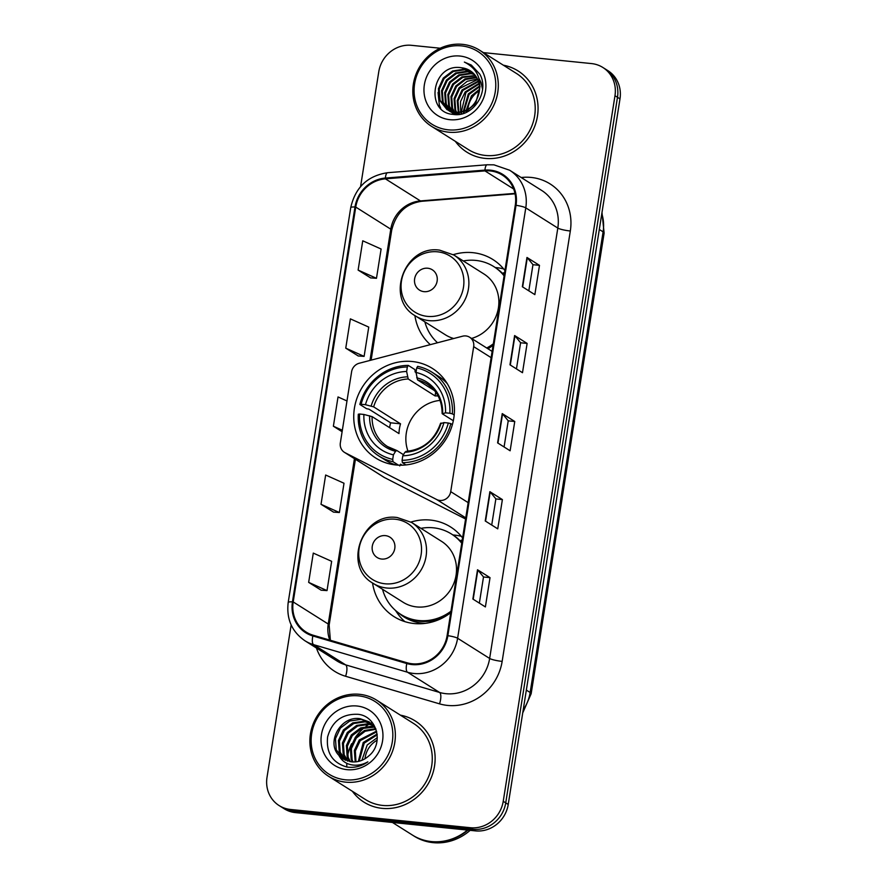 <?xml version="1.0" encoding="UTF-8"?>
<svg xmlns="http://www.w3.org/2000/svg" width="887" height="887" viewBox="0 0 887 887"><rect width="100%" height="100%" fill="white"/><g stroke="black" fill="none" stroke-linecap="round" stroke-linejoin="round"><path stroke-width="1.33" d="M465.852 335.94A10.001 9.291 -57.8 0 0 462.559 336.206L359.224 363.249A10.001 9.291 -57.8 0 0 351.596 371.797L340.342 442.901A10.001 9.291 -57.8 0 0 344.378 452.315A10.001 9.291 -57.8 0 0 345.054 452.703L436.692 499.536A10.001 9.291 -57.8 0 0 450.718 491.642L473.68 346.651A10.001 9.291 -57.8 0 0 469.644 337.237A10.001 9.291 -57.8 0 0 465.852 335.94M462.582 537.91A53.009 49.251 -57.8 0 0 450.596 526.967A53.009 49.251 -57.8 0 0 430.517 520.081A53.009 49.251 -57.8 0 0 410.947 522.066M372.54 582.97A53.009 49.251 -57.8 0 0 394.05 616.642A53.009 49.251 -57.8 0 0 414.129 623.528A53.009 49.251 -57.8 0 0 450.751 612.662M461.307 536.325A53.009 49.251 -57.8 0 0 454.288 535.072A53.009 49.251 -57.8 0 0 452.958 534.95M412.278 361.519A53.009 49.251 -57.8 0 0 357.328 397.221A53.009 49.251 -57.8 0 0 375.811 458.091A53.009 49.251 -57.8 0 0 395.89 464.965A53.009 49.251 -57.8 0 0 450.851 429.275A53.009 49.251 -57.8 0 0 432.357 368.404A53.009 49.251 -57.8 0 0 412.278 361.519M504.936 270.513A53.009 49.251 -57.8 0 0 492.95 259.558A53.009 49.251 -57.8 0 0 472.871 252.673A53.009 49.251 -57.8 0 0 453.301 254.669M414.894 315.561A53.009 49.251 -57.8 0 0 430.306 344.644M503.661 268.916A53.009 49.251 -57.8 0 0 496.642 267.663A53.009 49.251 -57.8 0 0 495.312 267.552M487.961 348.791A53.009 49.251 -57.8 0 0 493.094 345.265M344.378 452.315L383.794 477.173A10.001 9.291 -57.8 0 0 384.47 477.561L465.575 519.006M291.147 624.936L267.009 777.334A30.003 27.874 -57.8 0 0 279.128 805.573L284.139 808.722A30.003 27.874 -57.8 0 0 295.504 812.625L475.476 830.886A30.003 27.874 -57.8 0 0 508.229 804.454L619.991 98.867A30.003 27.874 -57.8 0 0 607.872 70.638L605.366 69.053A30.003 27.874 -57.8 0 1 617.485 97.293A30.003 27.874 -57.8 0 0 605.366 69.053L602.861 67.479A30.003 27.874 -57.8 0 0 591.496 63.576L483.404 52.61M279.128 805.573A30.003 27.874 -57.8 0 0 290.492 809.465L470.465 827.726A30.003 27.874 -57.8 0 0 503.228 801.305L505.734 802.879L617.485 97.293L505.734 802.879A30.003 27.874 -57.8 0 1 472.971 829.301A30.003 27.874 -57.8 0 0 505.734 802.879L508.229 804.454M290.492 809.465L292.998 811.04L472.971 829.301L292.998 811.04A30.003 27.874 -57.8 0 1 281.634 807.148A30.003 27.874 -57.8 0 0 292.998 811.04L295.504 812.625M455.33 141.332A48.009 44.605 -57.8 0 0 466.861 152.154A48.009 44.605 -57.8 0 0 485.045 158.385A48.009 44.605 -57.8 0 0 534.817 126.065A48.009 44.605 -57.8 0 0 518.075 70.938A48.009 44.605 -57.8 0 0 503.35 65.194A48.009 44.605 -57.8 0 1 518.075 70.938A48.009 44.605 -57.8 0 1 534.817 126.065A48.009 44.605 -57.8 0 1 485.045 158.385A48.009 44.605 -57.8 0 1 466.861 152.154A48.009 44.605 -57.8 0 1 455.33 141.332M352.394 791.293A48.009 44.605 -57.8 0 0 363.914 802.114A48.009 44.605 -57.8 0 0 382.109 808.345A48.009 44.605 -57.8 0 0 431.88 776.025A48.009 44.605 -57.8 0 0 415.138 720.898A48.009 44.605 -57.8 0 0 400.403 715.155A48.009 44.605 -57.8 0 1 415.138 720.898L415.138 720.898A48.009 44.605 -57.8 0 1 431.88 776.025A48.009 44.605 -57.8 0 1 382.109 808.345A48.009 44.605 -57.8 0 1 363.914 802.114A48.009 44.605 -57.8 0 1 352.394 791.293M490.234 170.947A32.01 29.737 122.2 0 1 502.352 175.105A32.01 29.737 122.2 0 1 515.28 205.219L447.115 635.602A32.01 29.737 122.2 0 1 407.044 662.777L313.122 635.214A32.01 29.737 122.2 0 1 306.126 632.054A32.01 29.737 122.2 0 1 293.198 601.94L355.742 207.081A32.01 29.737 122.2 0 1 385.401 178.841L484.945 170.892A32.01 29.737 122.2 0 1 490.234 170.947M490.356 170.16A32.808 30.48 -57.8 0 0 484.934 170.104L385.39 178.054A32.808 30.48 -57.8 0 0 354.988 207.004L292.455 601.863A32.808 30.48 -57.8 0 0 312.867 635.968L406.789 663.543A32.808 30.48 -57.8 0 0 447.868 635.68L516.034 205.296A32.808 30.48 -57.8 0 0 490.356 170.16M472.871 599.035L485.389 606.93L490.023 577.648L477.516 569.764L472.871 599.035M479.357 603.127L483.504 576.949L477.838 570.019A8.005 1.242 -171 0 0 477.516 569.764M483.493 576.982L490.023 577.648M485.244 520.968L497.751 528.852L502.386 499.581L489.879 491.686L485.244 520.968M491.72 525.049L495.866 498.882L490.201 491.952A8.005 1.242 -171 0 0 489.879 491.686M495.855 498.915L502.386 499.581M522.343 286.745L534.85 294.628L539.484 265.357L526.978 257.463L522.343 286.745M528.818 290.825L532.965 264.659L527.299 257.729A8.005 1.242 -171 0 0 526.978 257.463M532.954 264.692L539.484 265.357M509.97 364.812L522.487 372.706L527.122 343.424L514.615 335.541L509.97 364.812M516.456 368.903L520.602 342.737L514.926 335.796A8.005 1.242 -171 0 0 514.615 335.541M520.591 342.77L527.122 343.424M497.607 442.89L510.125 450.784L514.759 421.502L502.242 413.608L497.607 442.89M504.082 446.97L508.229 420.804L502.563 413.874A8.005 1.242 -171 0 0 502.242 413.608M508.229 420.837L514.759 421.502M503.228 801.305L614.979 95.707A30.003 27.874 -57.8 0 0 602.861 67.479M440.196 48.231L411.524 45.326A30.003 27.874 -57.8 0 0 378.771 71.747L360.577 186.592M308.654 582.371L327.015 590.598L331.649 561.316L313.288 553.1L308.654 582.371L321.172 590.199M345.753 348.159L364.113 356.374L368.748 327.092L350.387 318.877L345.753 348.159L358.27 355.975M358.115 270.08L376.476 278.296L381.111 249.025L362.75 240.798L358.115 270.08L370.633 277.897M321.016 504.304L339.377 512.52L344.012 483.249L325.651 475.022L321.016 504.304L333.545 512.121M346.983 400.957L338.025 396.955L333.379 426.226L342.105 431.725M333.379 426.226L342.349 430.239M364.113 356.374L358.137 355.964M376.476 278.296L370.5 277.897M339.377 512.52L333.401 512.109M327.015 590.598L321.039 590.188M479.423 90.629A22.607 21.011 -57.8 0 0 467.926 109.389M467.87 110.365A22.607 21.011 -57.8 0 0 467.87 111.562M448.29 129.835A43.008 39.959 -57.8 0 0 495.234 91.96A43.008 39.959 -57.8 0 0 461.573 45.902A43.008 39.959 -57.8 0 0 414.628 83.777A43.008 39.959 -57.8 0 0 448.29 129.835M448.6 132.185A45.004 41.822 -57.8 0 0 495.256 101.872A45.004 41.822 -57.8 0 0 479.568 50.193A45.004 41.822 -57.8 0 0 462.515 44.35A45.004 41.822 -57.8 0 0 415.859 74.652A45.004 41.822 -57.8 0 0 431.548 126.342A45.004 41.822 -57.8 0 0 448.6 132.185M431.548 126.342L468.458 149.615A45.004 41.822 -57.8 0 0 485.511 155.458A45.004 41.822 -57.8 0 0 532.178 125.156A45.004 41.822 -57.8 0 0 516.478 73.477L479.568 50.193M466.285 112.339L466.218 111.174M466.207 110.321L471.429 95.851L479.512 89.288M463.635 113.37L463.391 112.194M463.28 111.496L468.303 93.878L479.412 86.072M464.256 113.159L464.067 111.995M463.979 111.263L469.09 94.377L479.479 86.815M461.295 114.002L460.863 112.749M460.697 112.15L460.508 101.639L465.176 91.915L478.969 83.378M461.85 113.869L461.473 112.638M461.318 112.028L465.963 92.403L479.113 84.01M459.222 114.368L458.546 112.959M458.324 112.438L457.204 100.519L462.049 89.942L478.293 81.05M459.721 114.29L459.111 112.937M458.901 112.394L457.98 101.007L462.837 90.43L478.481 81.604M457.204 114.212L456.384 112.915M456.129 112.449L454.909 109.7L454.077 98.546L458.923 87.968L467.172 81.316L477.439 78.987M457.703 114.29L456.916 112.948M456.661 112.472L455.685 110.188L454.854 99.034L459.699 88.456L477.672 79.486M455.275 113.813L454.366 112.649M454.077 112.239L451.782 107.726L450.951 96.572L455.796 85.995L465.087 78.865L476.441 77.158M455.741 113.924L454.854 112.738M454.576 112.316L452.558 108.214L451.727 97.06L456.572 86.482L465.62 79.475L476.707 77.601M454.865 114.445L453.8 113.547M453.457 113.226L452.459 112.194M452.148 111.84L448.645 105.753L447.813 94.599L452.669 84.021L461.961 76.892L475.321 75.517M455.164 114.556L454.233 113.724M453.9 113.392L452.924 112.327M452.614 111.95L449.432 106.252L448.6 95.086L453.445 84.509L462.748 77.391L475.62 75.905M455.064 114.545L452.104 112.76M451.738 112.483L450.663 111.574M450.319 111.252L445.518 103.779L444.686 92.625L449.532 82.047L458.834 74.918L470.154 73.211L474.101 74.042M454.887 114.545L453.246 113.547M453.645 113.78L452.514 112.971M452.159 112.682L451.106 111.751M450.773 111.418L446.305 104.278L445.474 93.124L450.319 82.535L459.61 75.417L470.942 73.699L474.412 74.397M458.901 114.401L448.977 110.786M448.611 110.509L442.391 101.805L441.56 90.651L446.405 80.074L455.707 72.956L467.028 71.237L472.771 72.723M457.104 114.545L450.119 111.574M450.518 111.806L449.387 110.997M449.033 110.709L443.178 102.304L442.347 91.15L447.192 80.573L456.483 73.444L467.815 71.725L473.115 73.044M479.246 91.993A22.607 21.011 -57.8 0 0 470.121 70.716A22.607 21.011 -57.8 0 0 461.55 67.778C431.914 62.5 424.308 112.627 453.08 114.379C472.838 117.982 490.067 91.76 479.767 74.109L471.319 65.073L464.367 62.079C476.596 68.21 481.552 78.178 479.246 91.993C476.131 105.431 468.17 112.228 455.353 112.394L446.993 109.6L439.265 99.832L438.433 88.678L443.278 78.1L452.581 70.982L463.901 69.264L471.352 71.559M480.067 86.505L475.709 103.391L466.928 110.842L456.129 112.893L446.993 109.6M447.392 109.844L440.052 100.331L439.22 89.177L444.065 78.599L453.357 71.47L464.677 69.751L471.718 71.836M479.069 78.666L481.02 82.48L482.539 89.288M461.55 67.778L470.221 70.783M459.976 56.047A32.608 30.302 -57.8 0 0 424.363 84.775A32.608 30.302 -57.8 0 0 449.886 119.69A32.608 30.302 -57.8 0 0 485.499 90.973A32.608 30.302 -57.8 0 0 459.976 56.047M464.367 62.079L471.285 65.05M440.717 108.247L439.342 105.109L438.056 92.448M440.052 400.403A37.01 34.382 -57.8 0 0 407.998 451.239M398.485 465.165L393.019 461.717L392.708 459.366A47.61 44.239 -57.8 0 1 359.568 414.018L363.903 414.462A43.008 39.959 -57.8 0 0 393.418 454.843L395.547 451.283L396.877 450.541L403.463 454.687M389.593 427.656A47.51 44.139 122.2 0 1 390.613 422.811L369.025 409.206L366.553 408.685L359.856 404.461L361.109 404.261A47.61 44.239 -57.8 0 1 407.344 366.974L406.623 371.487A43.008 39.959 -57.8 0 0 365.455 404.705L373.649 406.867L400.525 423.82A37.01 34.382 -57.8 0 0 398.984 433.577L372.096 416.624L363.903 414.462M438.078 395.946A37.01 34.382 -57.8 0 0 435.096 395.935L408.22 378.982L406.623 371.487M402.133 465.198L400.547 464.2L399.715 465.941M407.344 366.974L408.275 365.4L414.972 369.624L415.149 371.997L416.014 372.551M359.568 414.018L358.304 414.218A49.605 46.091 -57.8 0 0 378.871 455.996L385.568 460.22A49.605 46.091 -57.8 0 0 395.979 464.976M402.399 462.67A49.605 46.091 -57.8 0 0 450.818 423.609L448.312 423.021A47.61 44.239 -57.8 0 1 402.077 460.309L402.399 462.67L405.991 464.932M452.381 424.596L450.818 423.609M378.871 455.996A49.605 46.091 -57.8 0 0 393.019 461.717M408.275 365.4A49.605 46.091 -57.8 0 0 359.856 404.461M402.077 460.309L402.798 455.796A43.008 39.959 -57.8 0 0 443.966 422.578L448.312 423.021M393.418 454.843L392.708 459.366M365.455 404.705L361.109 404.261M443.966 422.578L440.828 423.598M406.257 451.483L404.927 452.237L402.798 455.796M372.096 416.624A37.01 34.382 -57.8 0 0 387.497 446.538L396.877 450.541M447.27 383.627A49.605 46.091 -57.8 0 0 438.488 376.299L431.803 372.074A49.605 46.091 -57.8 0 0 417.655 366.353L416.713 367.917A47.61 44.239 -57.8 0 1 449.853 413.264L452.37 413.852A49.605 46.091 -57.8 0 0 431.803 372.074M452.37 413.852L454.188 414.994M449.853 413.264L445.518 412.821A43.008 39.959 -57.8 0 0 416.003 372.44L416.713 367.917M453.324 420.748L442.369 413.841L445.518 412.821M416.003 372.44L417.589 379.935L434.541 390.624M442.369 413.841L442.646 413.287A38.474 35.746 -57.8 0 0 416.713 377.795M435.694 392.121L435.096 395.935M400.525 423.82L390.613 422.811M424.03 291.657A12.008 11.154 -57.8 0 0 437.136 281.079A12.008 11.154 -57.8 0 0 427.745 268.229A12.008 11.154 -57.8 0 0 414.639 278.795A12.008 11.154 -57.8 0 0 424.03 291.657M471.54 338.435A36.012 33.451 -57.8 0 0 498.217 308.998A36.012 33.451 -57.8 0 0 483.881 273.939L453.9 255.035L439.719 250.167C404.705 244.513 384.57 298.919 415.482 315.949A36.012 33.451 -57.8 0 0 429.131 320.628A36.012 33.451 -57.8 0 0 466.451 296.38A36.012 33.451 -57.8 0 0 453.9 255.035M486.719 348.003A47.51 44.139 -57.8 0 0 493.327 343.823M504.093 275.857A47.51 44.139 -57.8 0 0 493.771 266.577A47.51 44.139 -57.8 0 0 475.776 260.412A47.51 44.139 -57.8 0 0 463.28 260.955M504.193 275.247A47.51 44.139 -57.8 0 0 495.024 267.375L493.771 266.577M424.862 321.859A47.51 44.139 -57.8 0 0 437.535 342.748M415.482 315.949L445.474 334.854A36.012 33.451 -57.8 0 0 453.723 338.512M504.548 272.952L503.35 272.863A47.953 44.561 -57.8 0 1 504.404 273.872M381.676 559.054A12.008 11.154 -57.8 0 0 394.782 548.488A12.008 11.154 -57.8 0 0 385.39 535.626A12.008 11.154 -57.8 0 0 372.285 546.204A12.008 11.154 -57.8 0 0 381.676 559.054M373.128 583.347L403.119 602.262A36.012 33.451 -57.8 0 0 416.757 606.93A36.012 33.451 -57.8 0 0 454.089 582.692A36.012 33.451 -57.8 0 0 441.526 541.347L411.546 522.432L397.365 517.564C362.351 511.91 342.216 566.316 373.128 583.347A36.012 33.451 -57.8 0 0 386.776 588.026A36.012 33.451 -57.8 0 0 424.097 563.777A36.012 33.451 -57.8 0 0 411.546 522.432M382.519 589.267A47.51 44.139 -57.8 0 0 400.736 614.358A47.51 44.139 -57.8 0 0 418.731 620.523A47.51 44.139 -57.8 0 0 450.973 611.232M461.739 543.254A47.51 44.139 -57.8 0 0 451.416 533.985A47.51 44.139 -57.8 0 0 433.421 527.809A47.51 44.139 -57.8 0 0 420.926 528.353M400.736 614.358L401.988 615.146A47.51 44.139 -57.8 0 0 419.983 621.31A47.51 44.139 -57.8 0 0 445.462 616.277M461.839 542.656A47.51 44.139 -57.8 0 0 452.669 534.772L451.416 533.985M404.882 621.643A52.011 48.319 122.2 0 1 397.52 613.394L395.391 610.345M462.194 540.36L460.996 540.261A47.953 44.561 -57.8 0 1 462.049 541.27M377.13 740.213A22.607 21.011 -57.8 0 0 365.034 758.74M345.342 779.795A43.008 39.959 -57.8 0 0 392.298 741.92A43.008 39.959 -57.8 0 0 358.636 695.874A43.008 39.959 -57.8 0 0 311.681 733.749A43.008 39.959 -57.8 0 0 345.342 779.795M345.653 782.146A45.004 41.822 -57.8 0 0 392.32 751.843A45.004 41.822 -57.8 0 0 376.62 700.153A45.004 41.822 -57.8 0 0 359.568 694.31A45.004 41.822 -57.8 0 0 312.911 724.612A45.004 41.822 -57.8 0 0 328.611 776.302A45.004 41.822 -57.8 0 0 345.653 782.146M328.611 776.302L365.522 799.575A45.004 41.822 -57.8 0 0 382.574 805.418A45.004 41.822 -57.8 0 0 429.23 775.116A45.004 41.822 -57.8 0 0 413.53 723.437L376.62 700.153M392.431 822.46L412.433 835.066A50.005 46.468 -57.8 0 0 431.381 841.563A50.005 46.468 -57.8 0 0 467.471 830.066M412.588 835.166A50.005 46.468 -57.8 0 0 412.743 835.266A50.005 46.468 -57.8 0 0 431.692 841.763A50.005 46.468 -57.8 0 0 467.959 830.121M412.743 835.266L414.151 836.153A50.005 46.468 -57.8 0 0 433.1 842.65A50.005 46.468 -57.8 0 0 470.143 830.343M361.885 760.336L367.196 745.002L377.308 737.629M358.326 761.456L363.226 742.497L377.119 734.037M359.168 761.246L364.224 743.129L377.208 734.857M355.199 761.911L354.334 750.524L359.257 739.991L376.543 731.121M355.953 761.844L355.377 750.912L360.244 740.623L376.709 731.797M352.361 761.933L351.13 759.128L350.365 748.018L355.277 737.485L364.502 730.467L375.755 728.704L368.992 721.818L360.155 718.714C340.985 715.354 326.194 741.831 338.479 754.926L343.058 758.928L351.618 761.866C358.038 762.388 363.77 760.392 368.837 755.879C384.293 743.528 376.886 716.131 358.148 714.323C342.293 713.614 332.115 721.142 327.613 736.92C326.006 752.741 332.414 762.765 346.828 767.011L348.414 767.222C355.377 767.843 361.852 766.058 367.861 761.855C361.985 765.104 356.042 765.991 350.043 764.494C345.043 763.153 341.329 760.126 338.901 755.414M353.048 761.966L352.117 759.76L351.363 748.65L356.275 738.117L365.111 731.265L375.977 729.269M349.744 761.589L347.15 756.622L346.396 745.512L351.307 734.979L360.676 727.905L372.074 726.231L374.303 726.608M350.376 761.7L348.147 757.254L347.382 746.144L352.305 735.611L361.663 728.526L374.68 727.107M347.316 760.946L343.18 754.116L342.415 743.007L347.338 732.474L356.707 725.4L368.094 723.725L372.673 724.779M347.904 761.135L344.178 754.748L343.413 743.639L348.325 733.106L357.694 726.021L369.092 724.357L373.094 725.211M345.065 760.037L339.211 751.622L338.446 740.512L343.369 729.968L352.727 722.894L364.125 721.22L370.899 723.182A45.004 41.822 -57.8 0 0 370.866 723.171M345.608 760.292L340.198 752.243L339.444 741.133L344.356 730.6L353.725 723.515L365.111 721.852L371.365 723.559M343.469 759.183L336.228 749.737L335.463 738.627L340.386 728.094L349.755 721.009L361.142 719.346L369.48 722.14M357.029 706.008A32.608 30.302 -57.8 0 0 321.427 734.735A32.608 30.302 -57.8 0 0 346.95 769.65A32.608 30.302 -57.8 0 0 382.552 740.933A32.608 30.302 -57.8 0 0 357.029 706.008M372.185 722.45A45.004 41.822 -57.8 0 0 370.966 723.116M370.677 723.271A45.004 41.822 -57.8 0 0 369.546 723.947M368.061 724.89A45.004 41.822 -57.8 0 0 365.965 726.375M364.457 727.562A45.004 41.822 -57.8 0 0 355.288 737.485M351.64 743.694A45.004 41.822 -57.8 0 0 347.637 755.58M347.349 757.165A45.004 41.822 -57.8 0 0 346.994 760.015M346.784 763.297A45.004 41.822 -57.8 0 0 346.85 767.011M345.054 452.703L384.47 477.561M436.692 499.536L465.764 517.864M450.718 491.642L468.17 502.641M473.68 346.651L491.132 357.649M523.208 709.877A40.004 37.176 -57.8 0 0 530.149 692.492L603.105 231.862A40.004 37.176 -57.8 0 0 601.807 213.656M599.302 229.467L603.105 231.862A20.002 3.104 9 0 1 604.125 233.093L531.158 693.723A20.002 3.104 9 0 0 530.149 692.492L526.346 690.097M619.991 98.867L614.979 95.707M475.476 830.886L470.465 827.726M521.157 177.5L522.92 177.356A50.005 46.468 122.2 0 1 570.319 230.997L502.153 661.38A10.001 1.552 9 0 1 489.646 658.453L557.812 228.07A40.004 37.176 -57.8 0 0 541.658 190.428L509.626 170.226A40.004 37.176 122.2 0 1 525.78 207.868A10.001 1.552 -171 0 0 516.034 205.296M502.153 661.38A50.005 46.468 122.2 0 1 447.558 705.42A50.005 46.468 122.2 0 1 439.531 703.846L345.608 676.271A50.005 46.468 122.2 0 1 316.437 648.02M445.973 693.689A40.004 37.176 -57.8 0 0 489.646 658.453L457.614 638.252A40.004 37.176 122.2 0 1 407.521 672.235L313.599 644.661A40.004 37.176 122.2 0 1 304.862 640.713L336.894 660.915A40.004 37.176 -57.8 0 0 345.631 664.862L439.553 692.437A40.004 37.176 -57.8 0 0 445.973 693.689M509.626 170.226L493.937 164.838L487.174 164.771A10.001 3.038 85.4 0 0 484.934 170.104M487.174 164.771L387.63 172.71C367.628 175.759 355.332 187.379 350.742 207.591A10.001 1.552 9 0 1 354.988 207.004M292.455 601.863A10.001 1.552 -171 0 0 288.197 602.461C286.268 618.893 291.823 631.644 304.862 640.713M312.867 635.968A10.001 3.57 106.4 0 0 313.599 644.661L345.631 664.862A10.001 3.57 -73.6 0 1 345.608 676.271M387.63 172.71A10.001 3.038 85.4 0 0 385.39 178.054M406.789 663.543A10.001 3.57 106.4 0 0 407.521 672.235L439.553 692.437A10.001 3.57 -73.6 0 1 439.531 703.846M447.868 635.68A10.001 1.552 9 0 1 457.614 638.252L525.78 207.868L557.812 228.07A10.001 1.552 9 0 0 570.319 230.997M522.92 177.356A10.001 3.038 -94.6 0 1 522.909 178.597M293.198 601.94L328.234 624.027A32.01 29.737 -57.8 0 0 329.798 640.104M484.945 170.892L513.662 188.998M385.401 178.841L420.438 200.928A32.01 29.737 -57.8 0 0 390.779 229.168L369.99 360.432M514.97 193.388L420.438 200.928A18.006 5.466 -94.6 0 0 421.68 201.282C405.836 203.622 395.846 213.29 391.688 230.276L371.121 360.133M355.742 207.081L390.779 229.168A18.006 2.794 9 0 1 391.688 230.276M354.434 458.657L328.234 624.027A18.006 2.794 9 0 1 329.144 625.135L330.363 640.27M497.94 443.101L502.563 413.874M510.302 365.023L514.926 335.796M522.665 286.956L527.299 257.729M485.566 521.168L490.201 491.952M473.203 599.246L477.838 570.019M387.497 446.538A37.01 34.382 -57.8 0 0 396.511 450.441M408.22 378.982A37.01 34.382 -57.8 0 0 373.649 406.867M404.927 452.237A38.474 35.746 -57.8 0 0 441.105 423.044M369.613 415.792A38.474 35.746 -57.8 0 0 395.547 451.283M407.333 376.842A38.474 35.746 -57.8 0 0 371.154 406.024M442.125 413.553C442.048 400.492 437.003 390.613 426.98 383.927A37.01 34.382 -57.8 0 0 417.589 379.935M427.368 316.371A33.074 30.735 -57.8 0 0 463.48 287.244A33.074 30.735 -57.8 0 0 437.59 251.819A33.074 30.735 -57.8 0 0 401.478 280.957A33.074 30.735 -57.8 0 0 427.368 316.371M385.013 583.779A33.074 30.735 -57.8 0 0 421.125 554.641A33.074 30.735 -57.8 0 0 395.236 519.228A33.074 30.735 -57.8 0 0 359.124 548.354A33.074 30.735 -57.8 0 0 385.013 583.779M398.729 613.006A47.953 44.561 -57.8 0 0 422.046 623.151A47.953 44.561 -57.8 0 0 425.305 623.361M469.644 337.237L492.13 351.407M601.985 212.547L604.125 233.093M522.731 712.904L531.158 693.723M350.742 207.591L288.197 602.461M355.421 459.278L329.144 625.135M515.059 193.821L421.68 201.282M405.913 451.394C422.877 449.742 434.43 440.373 440.584 423.276"/></g></svg>
